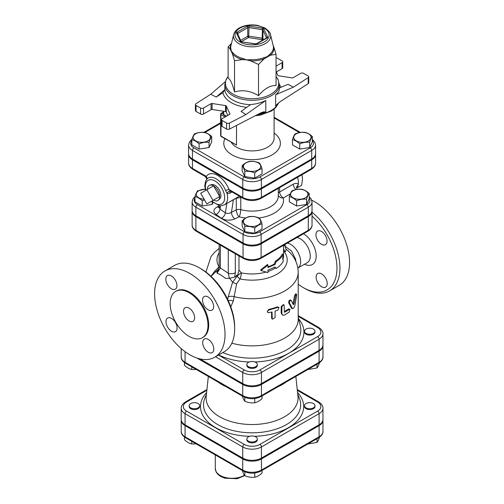 <?xml version="1.0" encoding="UTF-8"?>
<svg xmlns="http://www.w3.org/2000/svg" width="504" height="504" viewBox="0 0 504 504"><rect width="100%" height="100%" fill="white"/><g stroke="black" fill="none" stroke-linecap="round" stroke-linejoin="round"><path stroke-width="0.76" d="M206.867 189.731L213.016 200.384L206.867 203.937L200.712 193.278L213.538 185.875L219.687 196.535L213.016 200.384M219.687 196.535L213.538 200.088A8.7 5.021 60 0 0 218.396 200.145A8.7 5.021 60 0 0 219.687 196.535A8.7 5.021 60 0 0 213.538 185.875A8.7 5.021 60 0 0 209.765 185.189A8.7 5.021 60 0 0 207.383 189.428M209.765 185.189L211.403 184.666A8.335 4.813 60 0 1 215.019 185.321A8.335 4.813 60 0 1 220.311 192.188A8.335 4.813 60 0 1 219.675 198.986L218.396 200.145M297.795 186.152L298.097 187.324L297.045 187.538M297.763 177.162L297.675 177.692M298.097 187.324L301.701 185.245L302.494 178.857L302.035 174.693M297.549 177.282A14.156 8.171 60 0 1 298.047 185.403A14.156 8.171 60 0 1 296.566 188.124M301.928 189.302C304.353 189.825 306.779 191.224 309.204 193.498C308.316 194.538 307.427 196.453 306.539 199.238C303.225 198.878 299.911 199.389 296.598 200.775C294.172 198.5 291.747 197.102 289.321 196.579C290.209 193.788 291.098 191.873 291.986 190.84C295.3 189.447 298.614 188.937 301.928 189.302M305.38 197.795A8.65 4.996 0 0 0 301.499 189.441A8.65 4.996 0 0 0 290.909 195.558A8.65 4.996 0 0 0 305.38 197.795M262.023 223.814C259.598 224.337 257.172 225.735 254.747 228.016C251.433 226.624 248.119 226.113 244.812 226.479C243.923 223.688 243.035 221.773 242.147 220.739C244.572 218.465 246.998 217.06 249.423 216.537C252.737 216.172 256.045 216.689 259.358 218.075C260.247 219.114 261.135 221.023 262.023 223.814L262.023 229.03L254.747 233.232L254.747 228.016M245.971 225.036A8.65 4.996 0 0 0 260.442 222.793A8.65 4.996 0 0 0 249.845 216.676A8.65 4.996 0 0 0 245.971 225.036M204.567 199.962L202.243 200.775C199.817 198.5 197.392 197.102 194.966 196.579C195.854 193.788 196.743 191.873 197.631 190.84L205.141 189.208M205.153 189.271A8.65 4.996 0 0 0 198.79 190.732A8.65 4.996 0 0 0 196.781 195.974A8.65 4.996 0 0 0 204.151 199.238M309.204 193.498L309.204 198.721L306.539 204.46L296.598 205.997L289.321 201.795L289.321 196.579M296.598 205.997L296.598 200.775M254.747 233.232L244.812 231.695L242.147 225.956L242.147 220.739M213.072 202.539L212.184 204.46L212.184 201.751M212.184 204.46L202.243 205.997L202.243 200.775M306.539 204.46L306.539 199.238M244.812 231.695L244.812 226.479M202.243 205.997L194.966 201.795L194.966 196.579M305.071 132.376C307.497 132.898 309.922 134.303 312.348 136.578C311.459 137.611 310.571 139.526 309.683 142.317C306.369 141.952 303.055 142.462 299.741 143.854C297.316 141.574 294.89 140.175 292.465 139.652C293.353 136.861 294.242 134.952 295.13 133.913C298.444 132.527 301.757 132.01 305.071 132.376M308.524 140.874A8.65 4.996 0 0 0 304.643 132.514A8.65 4.996 0 0 0 294.053 138.632A8.65 4.996 0 0 0 308.524 140.874M262.023 168.708C259.598 169.231 257.172 170.629 254.747 172.904C251.433 171.518 248.119 171.007 244.812 171.366C243.923 168.582 243.035 166.667 242.147 165.627C244.572 163.353 246.998 161.954 249.423 161.431C252.737 161.066 256.045 161.576 259.358 162.968C260.247 164.002 261.135 165.917 262.023 168.708L262.023 173.924L254.747 178.126L254.747 172.904M245.971 169.924A8.65 4.996 0 0 0 260.442 167.687A8.65 4.996 0 0 0 249.845 161.57A8.65 4.996 0 0 0 245.971 169.924M199.099 143.854C196.673 141.574 194.248 140.175 191.822 139.652C192.711 136.861 193.599 134.952 194.487 133.913C197.801 132.527 201.115 132.01 204.429 132.376C206.848 132.898 209.273 134.303 211.699 136.578C210.817 137.611 209.929 139.526 209.04 142.317C205.727 141.952 202.413 142.462 199.099 143.854L199.099 149.071L191.822 144.868L191.822 139.652M195.647 133.812A8.65 4.996 0 0 0 199.521 142.166A8.65 4.996 0 0 0 210.118 136.048A8.65 4.996 0 0 0 195.647 133.812M312.348 136.578L312.348 141.794L309.683 147.533L299.741 149.071L292.465 144.868L292.465 139.652M299.741 149.071L299.741 143.854M254.747 178.126L244.812 176.589L242.147 170.85L242.147 165.627M209.04 142.317L209.04 147.533L211.699 141.794L211.699 136.578M209.04 147.533L199.099 149.071M309.683 147.533L309.683 142.317M244.812 176.589L244.812 171.366M313.45 407.837A5.242 3.024 180 0 1 307.742 408.492A5.242 3.024 180 0 1 304.504 405.695A5.242 3.024 180 0 1 309.746 402.671A5.242 3.024 180 0 1 314.987 405.695A5.242 3.024 180 0 1 313.45 407.837M314.987 405.695L314.987 406.552A5.242 3.024 180 0 1 313.45 408.694A5.242 3.024 180 0 1 307.742 409.349A5.242 3.024 180 0 1 304.504 406.552L304.504 405.695M248.377 441.126A5.242 3.024 180 0 1 246.84 438.99A5.242 3.024 180 0 1 252.082 435.96A5.242 3.024 180 0 1 257.33 438.99A5.242 3.024 180 0 1 254.092 441.781A5.242 3.024 180 0 1 248.377 441.126M257.33 438.99L257.33 439.847A5.242 3.024 180 0 1 254.092 442.638A5.242 3.024 180 0 1 248.377 441.983A5.242 3.024 180 0 1 246.84 439.847L246.84 438.99M190.72 403.559A5.242 3.024 180 0 1 196.428 402.904A5.242 3.024 180 0 1 199.666 405.695A5.242 3.024 180 0 1 194.424 408.725A5.242 3.024 180 0 1 189.183 405.695A5.242 3.024 180 0 1 190.72 403.559M199.666 405.695L199.666 406.552A5.242 3.024 180 0 1 194.424 409.582A5.242 3.024 180 0 1 189.183 406.552L189.183 405.695M307.774 444.018L317.022 442.424C317.911 441.391 318.799 439.475 319.687 436.691M242.147 469.98C243.035 472.765 243.923 474.68 244.812 475.719C248.119 477.105 251.433 477.616 254.747 477.256C257.172 476.727 259.598 475.329 262.023 473.054L262.023 470.434M184.483 437.069L184.483 439.765C186.908 442.039 189.334 443.438 191.759 443.967L196.22 443.917M317.022 438.682L317.022 442.424M244.812 471.826L244.812 475.719M254.747 473.017L254.747 477.256M191.759 441.34L191.759 443.967M306.041 333.364A5.242 3.024 180 0 1 304.504 331.223A5.242 3.024 180 0 1 309.746 328.199A5.242 3.024 180 0 1 314.987 331.223A5.242 3.024 180 0 1 311.749 334.02A5.242 3.024 180 0 1 306.041 333.364M314.987 331.223L314.987 332.079A5.242 3.024 180 0 1 311.749 334.876A5.242 3.024 180 0 1 306.041 334.221A5.242 3.024 180 0 1 304.504 332.079L304.504 331.223M248.377 362.376A5.242 3.024 180 0 1 254.092 361.721A5.242 3.024 180 0 1 257.33 364.518A5.242 3.024 180 0 1 252.082 367.542A5.242 3.024 180 0 1 246.84 364.518A5.242 3.024 180 0 1 248.377 362.376M257.33 364.518L257.33 365.375A5.242 3.024 180 0 1 252.082 368.399A5.242 3.024 180 0 1 246.84 365.375L246.84 364.518M307.774 369.545L317.022 367.951C317.911 366.918 318.799 365.003 319.687 362.219M242.147 395.508C243.035 398.292 243.923 400.207 244.812 401.247C248.119 402.633 251.433 403.143 254.747 402.784C257.172 402.255 259.598 400.856 262.023 398.582L262.023 395.961M317.022 364.209L317.022 367.951M244.812 397.354L244.812 401.247M254.747 398.544L254.747 402.784M184.483 362.596L184.483 365.293C186.908 367.567 189.334 368.966 191.759 369.495L196.22 369.445M191.759 366.868L191.759 369.495M276.142 268.512C279.537 266.339 281.938 263.844 283.349 261.028L282.675 258.817L283.349 254.18C281.938 256.996 279.537 259.491 276.142 261.664L275.064 264.455L267.958 267.561L267.958 265.072L260.971 270.522L267.958 272.62L267.958 270.131L275.064 267.026L276.142 268.512L274.749 267.208M260.971 270.522L260.688 269.942L267.441 264.543L267.958 265.072M267.958 266.868A31.45 18.157 -0 0 0 274.327 264.027L275.367 261.255A31.45 18.157 0 0 0 282.334 254.016L283.349 254.18M275.367 261.255L276.142 261.664M274.327 264.027L275.064 264.455M238.978 255.887L238.978 270.081L237.768 274.945L234.707 277.055L235.305 272.651A5.242 3.024 180 0 1 228.281 273.187L229.352 278.321L234.707 277.055M265.961 272.097A31.45 18.157 180 0 1 241.315 272.859L238.978 270.081M181.226 419.819A13.217 7.629 -0 0 0 181.207 420.248A13.217 7.629 -0 0 0 185.075 425.647L242.739 458.936A13.217 7.629 -0 0 0 261.431 458.936L319.095 425.647A13.217 7.629 -0 0 0 322.963 420.248A13.217 7.629 -0 0 0 322.944 419.819M195.88 215.743L195.88 207.182L243.054 234.417A12.77 7.371 0 0 0 261.116 234.417L308.291 207.182A12.77 7.371 0 0 0 312.033 201.972L312.033 210.527A12.77 7.371 180 0 1 308.291 215.743L261.116 242.978A12.77 7.371 180 0 1 243.054 242.978L195.88 215.743A12.77 7.371 180 0 1 192.137 210.527L192.137 201.972A12.77 7.371 0 0 0 195.88 207.182A2.098 1.21 -60 0 1 197.36 204.611A10.672 6.161 180 0 1 194.966 198.009M188.616 154.035A13.167 7.604 0 0 0 188.597 154.463A13.167 7.604 0 0 0 192.452 159.837L242.777 188.887A13.167 7.604 0 0 0 261.393 188.887L311.718 159.837A13.167 7.604 0 0 0 315.573 154.463A13.167 7.604 0 0 0 315.554 154.035M312.348 140.522A11.069 6.388 180 0 1 310.237 147.855A2.098 1.21 60 0 1 311.718 150.419A13.167 7.604 0 0 0 315.573 145.045L315.573 153.607A13.167 7.604 180 0 1 311.718 158.981L261.393 188.036A13.167 7.604 180 0 1 242.777 188.036L192.452 158.981A13.167 7.604 180 0 1 188.597 153.607L188.597 145.045A13.167 7.604 0 0 0 192.452 150.419A2.098 1.21 -60 0 1 193.933 147.855A11.069 6.388 180 0 1 191.822 140.522M192.163 210.956A12.77 7.371 0 0 0 192.137 211.384A12.77 7.371 0 0 0 195.88 216.6L243.054 243.835A12.77 7.371 0 0 0 261.116 243.835L308.291 216.6A12.77 7.371 0 0 0 312.033 211.384A12.77 7.371 0 0 0 312.007 210.956M297.316 390.298L317.608 402.016A11.119 6.42 180 0 1 317.608 411.094A2.098 1.21 60 0 1 319.095 413.664A13.217 7.629 0 0 0 322.963 408.265L322.963 419.391A13.217 7.629 180 0 1 319.095 424.79L261.431 458.079A13.217 7.629 180 0 1 242.739 458.079L185.075 424.79A13.217 7.629 180 0 1 181.207 419.391L181.207 408.265A13.217 7.629 0 0 0 185.075 413.664A2.098 1.21 -60 0 1 186.562 411.094A11.119 6.42 180 0 1 186.562 402.016L206.854 390.298M199.924 358.892L242.739 383.607L242.739 372.481A2.098 1.21 -60 0 1 244.219 369.911L218.484 355.055M322.963 333.793L322.963 344.919A13.217 7.629 180 0 1 319.095 350.318L319.095 339.192A13.217 7.629 0 0 0 322.963 333.793C323.152 331.626 321.716 329.509 318.66 327.436A2.098 1.21 -60 0 0 317.608 327.543A11.119 6.42 180 0 1 317.608 336.622L259.951 369.911A11.119 6.42 180 0 1 244.219 369.911M242.739 383.607A13.217 7.629 180 0 0 261.431 383.607L319.095 350.318M218.131 382.095A42.664 24.633 0 0 0 221.917 384.596A42.664 24.633 0 0 0 226.246 386.782M277.924 386.782A42.664 24.633 0 0 0 286.039 382.095M208.341 376.444L206.205 396.352A45.971 26.542 0 0 0 219.58 416.758A45.971 26.542 0 0 0 270.982 422.188A45.971 26.542 0 0 0 297.965 396.352L295.829 376.444M197.001 358.06L242.739 384.464A13.217 7.629 0 0 0 261.431 384.464L319.095 351.175A13.217 7.629 0 0 0 322.963 345.776A13.217 7.629 0 0 0 322.944 345.347M279.342 88.011L287.979 84.313L293.441 87.142L308.209 77.635L308.209 83.626A2.098 1.21 0 0 0 308.744 82.813L308.744 76.822A2.098 1.21 180 0 1 308.209 77.635M276.053 71.455L277.874 75.373A1.046 0.605 0 0 0 278.618 75.802L292.062 77.881A1.046 0.605 0 0 0 293.076 77.723L300.642 73.357A2.098 1.21 180 0 1 303.603 73.357L308.133 75.965A2.098 1.21 180 0 1 308.744 76.822M276.053 57.973A2.098 1.21 180 0 1 277.584 58.332L282.108 60.94A2.098 1.21 180 0 1 282.725 61.797A2.098 1.21 180 0 1 282.108 62.654L276.053 66.15M216.191 97.064L222.938 92.717L224.86 89.611L216.191 97.064L210.729 94.235L195.955 103.742A2.098 1.21 180 0 0 195.42 104.555A2.098 1.21 180 0 0 196.037 105.412L200.561 108.02L200.561 114.011A2.098 1.21 0 0 0 203.528 114.011L203.528 108.02A2.098 1.21 180 0 1 200.561 108.02M259.516 113.532A27.26 15.737 0 0 0 265.797 111.995L265.797 100.453C261.122 102.753 256.095 104.114 250.715 104.536L241.044 111.409L245.946 114.566L229.471 123.096A2.098 1.21 180 0 1 226.586 123.045L222.062 120.437A2.098 1.21 180 0 1 221.445 119.58A2.098 1.21 180 0 1 222.062 118.723L229.629 114.351A1.046 0.605 0 0 0 229.931 113.923A1.046 0.605 0 0 0 229.9 113.772L226.296 106.004A1.046 0.605 0 0 0 225.553 105.575L212.108 103.496A1.046 0.605 0 0 0 211.094 103.654L203.528 108.02M228.117 76.545L226.195 79.273L224.828 84.552L224.86 89.611M308.209 83.626L280.111 101.72L276.627 104.744L275.644 106.306L275.644 94.765C278.082 93.007 279.317 90.972 279.342 88.672L279.342 84.552A27.26 15.737 0 0 1 262.515 99.086A27.26 15.737 0 0 1 232.81 95.678A27.26 15.737 0 0 1 224.828 84.552M231.279 44.232A21.943 12.669 0 0 0 230.183 49.001L228.117 46.897L228.117 78.139C230.252 79.096 232.394 83.708 234.536 91.98C242.525 89.555 250.519 90.796 258.508 95.684C264.354 88.654 270.207 85.277 276.053 85.554L276.053 54.312L270.402 55.226L264.159 58.829A2.098 0.945 69.2 0 1 263.844 57.683A21.37 12.335 180 0 1 250.822 59.693L250.79 60.902L246.525 59.875L242.26 59.579A2.098 0.769 106.1 0 0 242.512 58.407A21.37 12.335 180 0 1 232.98 52.907A2.098 1.531 -40.9 0 1 232.47 53.928L230.183 49.001A2.098 1.707 174.1 0 0 230.756 48.107A21.37 12.335 180 0 1 230.933 45.637L233.673 34.562A18.598 10.735 0 0 0 252.082 46.822A18.598 10.735 0 0 0 270.497 34.562C270.799 33.27 268.947 31.084 264.934 28.004L257.727 25.433C252.977 24.57 248.352 24.778 243.867 26.057C238.316 27.733 234.914 30.561 233.673 34.562M273.2 45.473L273.987 47.508A2.098 1.707 -5.9 0 1 273.414 46.651A21.37 12.335 180 0 1 269.923 54.167A2.098 1.43 -131.2 0 0 270.402 55.226A21.943 12.669 0 0 0 273.987 47.508L276.053 54.312M269.923 54.167L267.284 56.662L263.844 57.683M270.497 34.562L273.414 46.651M250.822 59.693L246.525 59.875L242.512 58.407M232.98 52.907L231.323 51.099L230.756 48.107M258.508 64.443L250.79 60.902A21.943 12.669 0 0 0 264.159 58.829L258.508 64.443L258.508 95.684M234.536 60.732L232.47 53.928A21.943 12.669 0 0 0 242.26 59.579L234.536 60.732L234.536 91.98M228.117 46.897L231.512 43.281M282.108 62.654L282.108 68.645L276.305 71.996M225.553 105.575L225.553 111.567A1.046 0.605 180 0 1 226.296 111.995L226.296 106.004M227.865 115.372L226.296 111.995M211.094 103.654L211.094 109.645A1.046 0.605 180 0 1 212.108 109.488L212.108 103.496M225.553 111.567L212.108 109.488M265.797 111.995L263.441 111.857L260.814 112.865L229.471 129.087L229.471 123.096M226.586 123.045L226.586 129.037A2.098 1.21 0 0 0 229.471 129.087M226.586 129.037L222.062 126.428L222.062 120.437M221.445 119.58L221.445 125.572A2.098 1.21 0 0 0 222.062 126.428M211.094 109.645L203.528 114.011M200.561 114.011L196.037 111.403L196.037 105.412M195.42 104.555L195.42 110.546A2.098 1.21 0 0 0 196.037 111.403M282.108 68.645A2.098 1.21 0 0 0 282.725 67.788L282.725 61.797M275.644 94.765L293.441 87.142M225.187 81.799L210.729 94.235M265.797 100.453L245.946 114.566M223.574 114.717L223.795 111.296M236.515 125.439L236.515 145.045L221.168 136.534A1.046 0.605 -60 0 1 220.947 136.055A1.046 0.605 180 0 1 220.645 135.626A1.046 1.046 0 0 0 221.168 136.534M230.775 306.76L233.289 301.14L236.584 283.834L240.061 278.933A35.123 20.28 0 0 0 277.597 273.817A35.123 20.28 0 0 0 284.369 251.899L285.422 251.616L286.367 249.423M231.846 343.174A46.129 26.63 0 0 0 298.211 319.24L298.211 272.135A46.129 26.63 0 0 1 234.108 296.661A5.242 3.163 -174.2 0 0 228.161 297.089L227.588 299.2M282.536 315.164L281.201 313.192L281.201 306.602L283.38 304.561L284.105 305.008L282.839 305.273L281.875 306.886L281.862 313.658L282.536 315.164L284.445 315.094L289.208 312.077L289.907 309.166L284.445 312.354L284.105 305.008M284.445 311.516A46.129 26.63 0 0 0 288.389 308.965L289.907 309.166M267.555 312.241L267.214 311.68L268.645 309.431A46.129 26.63 -0 0 0 277.307 306.873L279.002 307.465L277.88 310.118L275.083 311.094L275.083 317.684L272.248 319.227L272.034 311.995L268.216 312.726L267.454 312.007L267.656 310.93L268.916 310.023L277.88 307.377L279.002 307.465M272.248 319.227L271.587 318.037L271.587 312.115M292.515 308.662L293.763 308.026L294.802 305.846L296.648 295.495L296.478 294.071L295.539 295.936L293.945 303.956L293.271 304.674L291.306 300.472C290.153 300.239 289.561 301.127 289.517 303.131L292.515 308.662L291.633 308.36L288.685 302.759C288.729 300.762 289.309 299.886 290.436 300.132M292.937 303.931L294.575 295.703L295.489 293.863L296.478 294.071M229.685 201.814L236.275 198.217L236.275 209.96C236.546 212.965 237.497 215.246 239.129 216.802C240.043 215.051 240.591 212.663 240.78 209.626A4.196 2.419 0 0 0 236.275 209.96L231.475 212.285A5.242 2.753 -115.8 0 0 234.839 218.881L239.129 216.802A31.45 18.157 0 0 0 245.7 218.037M297.165 189.391L296.566 187.198A5.242 3.73 -164.2 0 1 296.566 187.192A5.242 3.73 -164.2 0 1 298.047 185.403C298.147 183.166 296.522 182.763 293.171 184.206L279.607 192.037A5.242 2.419 -1.1 0 0 278.296 193.045M233.39 199.678A3.144 1.569 61.9 0 0 233.39 199.754L231.475 212.285C229.257 213.614 227.228 213.791 225.389 212.814A5.242 3.276 -55.5 0 1 221.439 218.263C225.559 220.582 230.026 220.784 234.839 218.881M219.013 207.415A5.242 2.753 64.2 0 1 217.319 206.829C213.236 209.236 212.814 211.812 216.046 214.553L221.439 218.263M226.825 203.471L225.389 212.814L220.002 209.103L219.083 207.113L218.843 207.768L219.605 207.264M236.269 198.015A3.144 1.562 61.8 0 0 236.275 198.217L240.78 197.555A3.144 1.865 76.5 0 0 240.005 196.56M278.296 188.401L278.296 195.974A26.208 15.133 180 0 1 240.78 209.626L240.78 197.555L241.384 197.354M315.573 154.463L315.573 163.019A13.167 7.604 180 0 1 311.718 168.399L261.393 197.448A13.167 7.604 180 0 1 242.777 197.448A2.098 1.21 120 0 0 243.212 198.406L230.763 191.224A3.144 2.117 -60.8 0 0 227.102 193.517L229.937 193.177L232.042 191.961M230.536 191.136L228.974 189.479A3.144 0.649 -21.5 0 0 225.584 190.562L227.102 193.517A15.725 9.078 -120 0 1 224.362 204.889L239.4 196.207M206.615 179.443A3.144 2.489 35.8 0 0 206.256 176.362L205.336 176.545L192.887 169.357A2.098 1.21 -60 0 1 192.452 168.399L192.452 159.837M259.075 217.961A31.45 18.157 0 0 0 283.292 197.984A5.242 3.024 -120 0 1 279.607 192.037L279.607 187.646M291.306 300.472L290.203 299.899M218.339 269.546L216.903 271.045A5.242 4.561 -145.9 0 0 218.156 269.854A5.242 4.561 -145.9 0 0 218.163 269.848A5.242 4.561 -145.9 0 0 218.327 269.583M211.044 276.362L215.857 271.593A14.156 5.777 -131.6 0 1 216.903 271.045L217.054 273.187C218.812 270.037 217.703 270.295 218.654 268.834M218.282 269.709L219.146 266.049A5.242 3.024 0 0 0 219.139 266.062A5.242 3.024 0 0 0 220.368 268.008L220.368 245.139M236.357 275.316L237.138 276.148A5.242 2.117 -132.9 0 0 240.061 278.933A5.242 1.468 -78.1 0 0 241.315 272.859A5.242 1.298 -39.9 0 0 237.138 276.148L232.583 282.29L228.161 297.089M228.281 249.707L228.281 273.187L220.368 268.008L217.054 273.187C219.461 273.993 222.283 275.732 225.515 278.397L229.352 278.321M286.259 249.341L286.385 249.442C286.001 249.379 285.579 248.308 285.125 246.236L283.815 245.133M285.422 251.616A5.242 3.938 83.4 0 1 283.538 248.472M283.538 251.112A5.242 3.755 -103.5 0 0 284.369 251.899A5.242 3.931 143.4 0 1 283.538 251.792M219.139 252.857A35.123 20.28 0 0 0 219.089 266.824L214.717 271.209L211.006 276.331M215.334 272.066A5.242 0.491 44 0 0 214.717 271.209M164.915 270.976L174.554 265.413A49.795 28.753 60 0 1 199.452 267.882L199.452 267.882A49.795 28.753 60 0 1 234.662 328.873A49.795 28.753 60 0 1 224.349 351.666L214.71 357.229A49.795 28.753 60 0 1 164.915 328.482A49.795 28.753 60 0 1 164.915 270.976A49.795 28.753 60 0 1 189.813 273.445A49.795 28.753 60 0 1 222.346 317.325A49.795 28.753 60 0 1 214.71 357.229M200.932 268.739L199.452 267.882L200.932 268.739A47.704 27.544 -120 0 1 234.662 327.159L234.662 328.873M312.033 216.096A47.704 27.544 60 0 1 336.672 273.048A47.704 27.544 60 0 1 303.238 287.57A47.704 27.544 60 0 1 298.211 284.237M303.238 287.57L304.718 288.427A49.795 28.753 -120 0 0 329.616 290.89A49.795 28.753 -120 0 0 338.48 255.704A49.795 28.753 -120 0 0 312.033 212.216M316.109 277.143A7.862 4.542 60 0 1 317.734 273.54A7.862 4.542 60 0 1 321.665 273.93A7.862 4.542 60 0 1 326.8 280.86A7.862 4.542 60 0 1 325.597 287.16A7.862 4.542 60 0 1 319.536 285.056A7.862 4.542 60 0 1 316.109 277.143M321.502 244.301A7.862 4.542 60 0 1 316.361 237.378A7.862 4.542 60 0 1 317.57 231.078A7.862 4.542 60 0 1 321.502 231.462A7.862 4.542 60 0 1 326.636 238.392A7.862 4.542 60 0 1 325.433 244.692A7.862 4.542 60 0 1 321.502 244.301M329.616 290.89L339.255 285.327A49.795 28.753 -120 0 0 346.891 245.423A49.795 28.753 -120 0 0 314.357 201.543A49.795 28.753 -120 0 0 311.73 200.138M229.559 278.328A14.156 5.777 -131.6 0 1 232.583 282.29A5.242 1.027 -159.9 0 0 236.584 283.834M228.243 300.586A5.242 3.358 -163.5 0 1 233.289 301.14M295.779 261.103L295.621 259.251A5.242 1.134 -10.3 0 0 294.972 259.491M295.621 259.251L291.627 251.124L285.125 246.324M189.076 292.704A26.731 15.435 -120 0 0 175.707 291.381A26.731 15.435 -120 0 0 175.707 322.251A26.731 15.435 -120 0 0 202.438 337.686A26.731 15.435 -120 0 0 206.539 316.26A26.731 15.435 -120 0 0 189.076 292.704M175.707 291.381L176.45 290.953A26.731 15.435 60 0 1 189.813 292.276A26.731 15.435 60 0 1 207.276 315.838A26.731 15.435 60 0 1 203.181 337.258L202.438 337.686M208.076 296.951A7.862 4.542 -120 0 0 204.145 296.56A7.862 4.542 -120 0 0 204.145 305.638A7.862 4.542 -120 0 0 212.008 310.174A7.862 4.542 -120 0 0 213.211 303.874A7.862 4.542 -120 0 0 208.076 296.951M208.246 339.413A7.862 4.542 -120 0 0 204.315 339.022A7.862 4.542 -120 0 0 204.315 348.106A7.862 4.542 -120 0 0 212.178 352.642A7.862 4.542 -120 0 0 213.381 346.343A7.862 4.542 -120 0 0 208.246 339.413M171.385 275.959A7.862 4.542 -120 0 0 167.454 275.568A7.862 4.542 -120 0 0 167.454 284.647A7.862 4.542 -120 0 0 175.316 289.183A7.862 4.542 -120 0 0 176.52 282.883A7.862 4.542 -120 0 0 171.385 275.959M171.549 318.421A7.862 4.542 -120 0 0 167.618 318.03A7.862 4.542 -120 0 0 167.618 327.115A7.862 4.542 -120 0 0 175.48 331.651A7.862 4.542 -120 0 0 176.69 325.351A7.862 4.542 -120 0 0 171.549 318.421M189.076 308.114A7.862 4.542 60 0 1 194.21 315.044A7.862 4.542 60 0 1 193.007 321.344A7.862 4.542 60 0 1 185.144 316.802A7.862 4.542 60 0 1 185.144 307.724A7.862 4.542 60 0 1 189.076 308.114M283.538 245.297L283.538 255.799A31.45 18.157 180 0 1 282.889 259.472M275.323 268.04A31.45 18.157 180 0 1 267.958 271.48M181.207 431.38C181.031 433.566 182.467 435.683 185.51 437.737A2.098 1.21 -60 0 1 185.075 436.773A13.217 7.629 180 0 1 181.207 431.38L181.207 420.248M185.51 437.737L243.174 471.026A2.098 1.21 -60 0 1 242.739 470.062L185.075 436.773L185.075 425.647M319.095 425.647L319.095 436.773A2.098 1.21 60 0 1 318.66 437.737C321.703 435.683 323.14 433.566 322.963 431.38A13.217 7.629 180 0 1 319.095 436.773L261.431 470.062A13.217 7.629 180 0 1 242.739 470.062L242.739 458.936M243.174 471.026C249.115 473.892 255.056 473.892 260.996 471.026A2.098 1.21 -120 0 0 261.431 470.062L261.431 458.936M244.409 475.178A16.777 9.683 180 0 1 225.968 477.635A16.777 9.683 180 0 1 215.296 468.613L215.296 454.929M309.204 198.009A10.672 6.161 180 0 1 306.81 204.611L259.629 231.853A10.672 6.161 180 0 1 244.541 231.853L197.36 204.611M278.296 195.262A5.242 4.246 -12.3 0 0 283.292 197.984L290.266 193.958M219.272 205.884L217.319 206.829M192.452 158.981L192.452 150.419L242.777 179.474A2.098 1.21 -60 0 1 244.257 176.904L193.933 147.855M297.732 394.191L299.445 398.506A48.579 28.048 180 0 1 275.594 429.301A48.579 28.048 180 0 1 217.734 424.589A48.579 28.048 180 0 1 204.725 398.506L206.438 394.191M206.621 392.49A51.578 29.78 0 0 0 215.611 427.613A51.578 29.78 0 0 0 249.675 436.3M254.495 436.3A51.578 29.78 0 0 0 297.549 392.49M317.608 411.094L259.951 444.383A11.119 6.42 180 0 1 244.219 444.383L186.562 411.094M181.207 356.908C181.031 359.094 182.467 361.211 185.51 363.264A2.098 1.21 -60 0 1 185.075 362.3A13.217 7.629 180 0 1 181.207 356.908L181.207 348.56M185.51 363.264L243.174 396.554A2.098 1.21 -60 0 1 242.739 395.59L185.075 362.3L185.075 351.66M319.095 351.175L319.095 362.3A2.098 1.21 60 0 1 318.66 363.264C321.703 361.211 323.14 359.094 322.963 356.908A13.217 7.629 180 0 1 319.095 362.3L261.431 395.59A13.217 7.629 180 0 1 242.739 395.59L242.739 384.464M243.174 396.554C249.115 399.42 255.056 399.42 260.996 396.554A2.098 1.21 -120 0 0 261.431 395.59L261.431 384.464M206.936 389.542L185.51 401.909A2.098 1.21 60 0 1 186.562 402.016M317.608 402.016A2.098 1.21 -60 0 1 318.66 401.909L297.234 389.542M185.075 424.79L185.075 413.664L242.739 446.954A2.098 1.21 -60 0 1 244.219 444.383M242.739 458.079L242.739 446.954A13.217 7.629 0 0 0 261.431 446.954A2.098 1.21 -120 0 0 259.951 444.383M261.431 458.079L261.431 446.954L319.095 413.664L319.095 424.79M312.033 211.384L312.033 225.08A12.77 7.371 180 0 1 308.291 230.297A2.098 1.21 60 0 1 307.856 231.254L260.681 258.489A2.098 1.21 -120 0 0 261.116 257.531A12.77 7.371 180 0 1 243.054 257.531L195.88 230.297A12.77 7.371 180 0 1 192.137 225.08C191.999 227.254 193.391 229.314 196.314 231.254A2.098 1.21 -60 0 1 195.88 230.297L195.88 216.6M261.116 243.835L261.116 257.531L308.291 230.297L308.291 216.6M310.237 147.855L259.913 176.904A11.069 6.388 180 0 1 244.257 176.904M274.1 117.955L299.477 132.602M204.882 132.495L220.645 123.392M224.935 138.713A28.306 16.342 0 0 0 232.067 154.886A28.306 16.342 0 0 0 271.013 155.484A28.306 16.342 0 0 0 274.1 133.062M267.013 37.983A2.098 1.21 0 0 0 267.555 36.817L263.951 29.049A2.098 1.21 0 0 0 262.471 28.192L249.026 26.114A2.098 1.21 0 0 0 246.998 26.429L237.157 32.111A2.098 1.21 0 0 0 236.615 33.283L240.213 41.045A2.098 1.21 0 0 0 241.7 41.901L255.144 43.98L256.649 43.615A1.046 0.605 60 0 1 257.172 43.665L267.013 37.983A1.046 0.605 -120 0 0 266.49 37.932L256.649 43.615M255.144 43.98A2.098 1.21 0 0 0 257.172 43.665M255.308 43.804L241.7 41.901M240.213 41.045A1.046 0.825 -24.9 0 1 241.158 41.441L237.56 33.699A1.046 0.825 155.1 0 0 236.615 33.283M237.592 33.762A1.046 0.605 180 0 1 237.894 33.396L247.741 27.714A1.046 0.605 180 0 1 248.756 27.556L262.2 29.635A1.046 0.605 180 0 1 262.943 30.064L266.547 37.825A1.046 0.605 180 0 1 266.566 37.882L266.547 37.825A1.046 0.825 -24.9 0 1 267.555 36.817M237.157 32.111A1.046 0.605 60 0 1 237.894 33.396L237.894 34.411M263.951 29.049A1.046 0.825 155.1 0 0 262.943 30.064L262.943 38.625A1.046 0.605 0 0 0 262.2 38.197L261.929 39.64A1.046 0.825 155.1 0 0 262.943 38.625L263.441 39.696M249.026 26.114L248.756 36.118A1.046 0.605 0 0 0 247.741 36.275A1.046 0.605 -120 0 0 248.485 37.554L248.756 36.118L262.2 38.197L262.471 28.192M240.66 40.364L247.741 36.275L247.741 27.714A1.046 0.605 -120 0 0 246.998 26.429M241.454 41.618L248.485 37.554L261.929 39.64L262.269 40.37M264.146 28.085A17.06 9.847 180 0 1 256.498 44.56A17.06 9.847 180 0 1 235.607 32.502A17.06 9.847 180 0 1 264.146 28.085M280.867 87.362A29.352 16.947 0 0 0 279.342 84.395M222.938 92.717A29.352 16.947 0 0 0 246.752 107.352M250.501 104.687A27.26 15.737 180 0 1 232.81 100.107A27.26 15.737 180 0 1 224.86 89.769M276.053 76.621A26.643 15.385 180 0 1 267.536 95.873A26.643 15.385 180 0 1 233.245 94.217A26.643 15.385 180 0 1 228.117 76.621M278.63 102.816A27.26 15.737 180 0 1 257.261 114.698M275.644 106.306A27.26 15.737 0 0 0 277.887 103.471M226.51 116.153L223.795 114.591M274.1 109.141L274.1 138.197A22.019 12.713 180 0 1 260.511 149.94A22.019 12.713 180 0 1 236.515 147.187A22.019 12.713 180 0 1 231.298 142.386M236.515 145.045L220.947 136.055L220.947 114.654A1.046 0.605 -60 0 1 221.691 113.375A1.046 0.605 -120 0 0 221.168 113.318A1.046 1.046 0 0 0 220.645 114.232A1.046 0.605 0 0 0 220.947 114.654L225.023 117.01M223.486 114.408L221.691 113.375L223.486 112.335M242.777 188.036L242.777 179.474A13.167 7.604 0 0 0 261.393 179.474A2.098 1.21 -120 0 0 259.913 176.904M261.393 188.036L261.393 179.474L311.718 150.419L311.718 158.981M298.211 317.35L300.365 326.038A48.768 28.155 180 0 1 276.935 354.243A48.768 28.155 180 0 1 222.831 352.548M218.648 354.961A51.855 29.938 0 0 0 249.241 361.973M254.929 361.973A51.855 29.938 0 0 0 298.582 318.83M298.211 316.342L317.608 327.543M296.043 189.586A5.242 3.024 60 0 1 293.171 184.206M220.506 205.802L220.002 209.103A5.242 3.276 -55.5 0 1 216.046 214.553M230.473 191.167A3.144 1.814 -120 0 0 229.937 193.177M206.527 179.563A15.63 9.022 60 0 1 206.703 179.329A15.63 9.022 60 0 1 225.584 190.562M242.777 188.887L242.777 197.448L228.974 189.479A18.629 10.754 -120 0 0 206.256 176.362L192.452 168.399A13.167 7.604 180 0 1 188.597 163.019C188.42 165.205 189.851 167.315 192.887 169.357M205.859 190.304A13.627 7.869 60 0 1 206.709 181.692A13.627 7.869 60 0 1 217.545 182.845A13.627 7.869 60 0 1 224.658 197.688A13.627 7.869 60 0 1 212.014 200.964M311.718 159.837L311.718 168.399A2.098 1.21 60 0 1 311.283 169.357L260.959 198.406A2.098 1.21 60 0 0 261.393 197.448L261.393 188.887M243.054 242.978L243.054 234.417A2.098 1.21 -60 0 1 244.541 231.853M261.116 242.978L261.116 234.417A2.098 1.21 -120 0 0 259.629 231.853M308.291 215.743L308.291 207.182A2.098 1.21 -120 0 0 306.81 204.611M288.685 302.759L289.517 303.131M291.173 307.887L292.062 308.209M294.575 295.703L295.539 295.936M293.013 303.673L293.945 303.956M268.645 309.431L269.023 309.998M271.587 318.037L272.034 318.585M277.307 306.873L277.88 307.377M281.201 306.602L281.862 307.068M281.201 313.192L281.862 313.658M288.389 308.965L289.208 309.343M215.517 356.769L242.739 372.481A13.217 7.629 0 0 0 261.431 372.481A2.098 1.21 -120 0 0 259.951 369.911M317.608 336.622A2.098 1.21 60 0 1 319.095 339.192L261.431 372.481L261.431 383.607M260.681 258.489C254.948 261.261 249.222 261.261 243.489 258.489A2.098 1.21 -60 0 1 243.054 257.531L243.054 243.835M235.305 272.651L235.305 253.77M304.473 264.247A18.346 10.59 -120 0 0 316.197 255.528A18.346 10.59 -120 0 0 303.477 233.78M297.889 268.046A14.156 8.171 -120 0 0 299.048 254.501A14.156 8.171 -120 0 0 287.362 243.086M297.001 237.523A14.156 8.171 60 0 1 308.757 249.102A14.156 8.171 60 0 1 307.346 262.59L297.889 268.052M260.996 471.026L318.66 437.737M322.963 431.38L322.963 420.248M244.736 475.625L237.082 478.718L224.828 478.183L220.513 476.349L217.854 474.314L216.266 472.229L215.296 468.613M188.597 145.045L189.46 141.952L191.929 139.325M260.996 396.554L318.66 363.264M322.963 356.908L322.963 345.776M185.51 401.909C182.467 403.962 181.031 406.079 181.207 408.265M322.963 408.265C323.152 406.098 321.716 403.981 318.66 401.909M312.033 225.08C312.171 227.254 310.779 229.314 307.856 231.254M315.573 145.045L314.71 141.952L312.348 139.4M241.857 41.719L241.158 41.441M276.053 76.545L277.975 79.273L279.342 84.552M278.762 102.709L275.688 107.654L271.58 110.943L260.392 115.095L255.2 115.763M223.486 111.252L223.486 114.767L226.202 116.33M223.486 111.983L221.168 113.318M220.645 114.232L220.645 135.626M203.925 132.338L220.645 122.686M274.1 117.243L300.434 132.445M219.303 205.67L219.083 207.113M206.464 179.67C207.106 179.537 206.728 178.498 205.336 176.545M206.703 179.329L205.638 181.119L204.769 185.756L205.462 190.537M211.611 201.197L219.429 205.695L220.859 205.808L224.362 204.889M315.573 163.019C315.756 165.18 314.326 167.297 311.283 169.357M243.212 198.406C249.127 201.266 255.043 201.266 260.959 198.406M192.137 201.972L193.013 198.891L194.966 196.705M312.033 201.972L311.151 198.891L309.204 196.705M188.597 154.463L188.597 163.019M298.211 315.63L318.66 327.436M243.489 258.489L196.314 231.254M215.857 271.593L218.427 269.319M219.139 244.434L219.139 266.062M285.125 244.377L285.125 246.236M205.953 272.072L211.006 256.549L214.559 252.315L219.139 248.415M286.247 249.329C291.514 253.266 297.921 260.801 298.211 272.135M192.137 211.384L192.137 225.08"/></g></svg>
